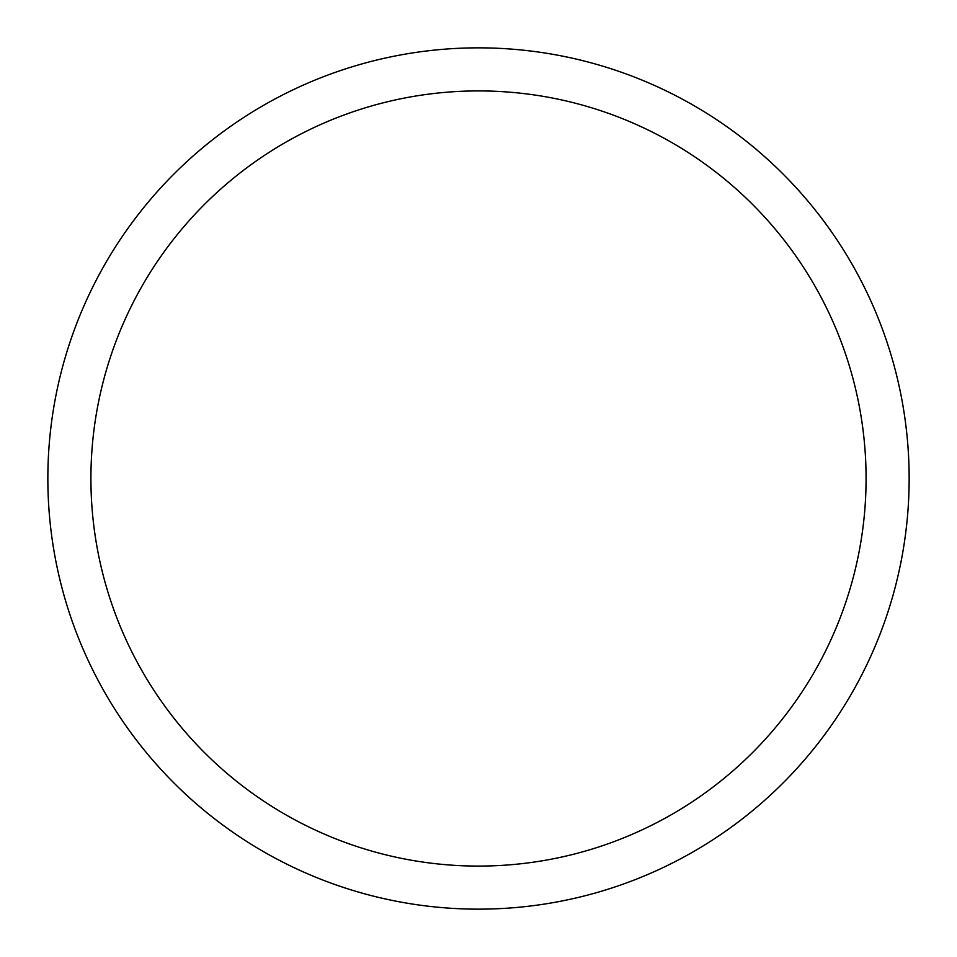 <?xml version="1.0" encoding="UTF-8"?>
<svg xmlns="http://www.w3.org/2000/svg" width="957" height="957" viewBox="0 0 957 957"><rect width="100%" height="100%" fill="white"/><g stroke="black" fill="none" stroke-linecap="round" stroke-linejoin="round"><path stroke-width="1.44" d="M90.915 478.5A387.585 387.585 0 0 1 672.293 142.844A387.585 387.585 0 0 1 672.293 814.156A387.585 387.585 0 0 1 90.915 478.5M47.85 478.5A430.65 430.65 0 0 1 693.825 105.545A430.65 430.65 0 0 1 693.825 851.455A430.65 430.65 0 0 1 47.85 478.5"/></g></svg>
